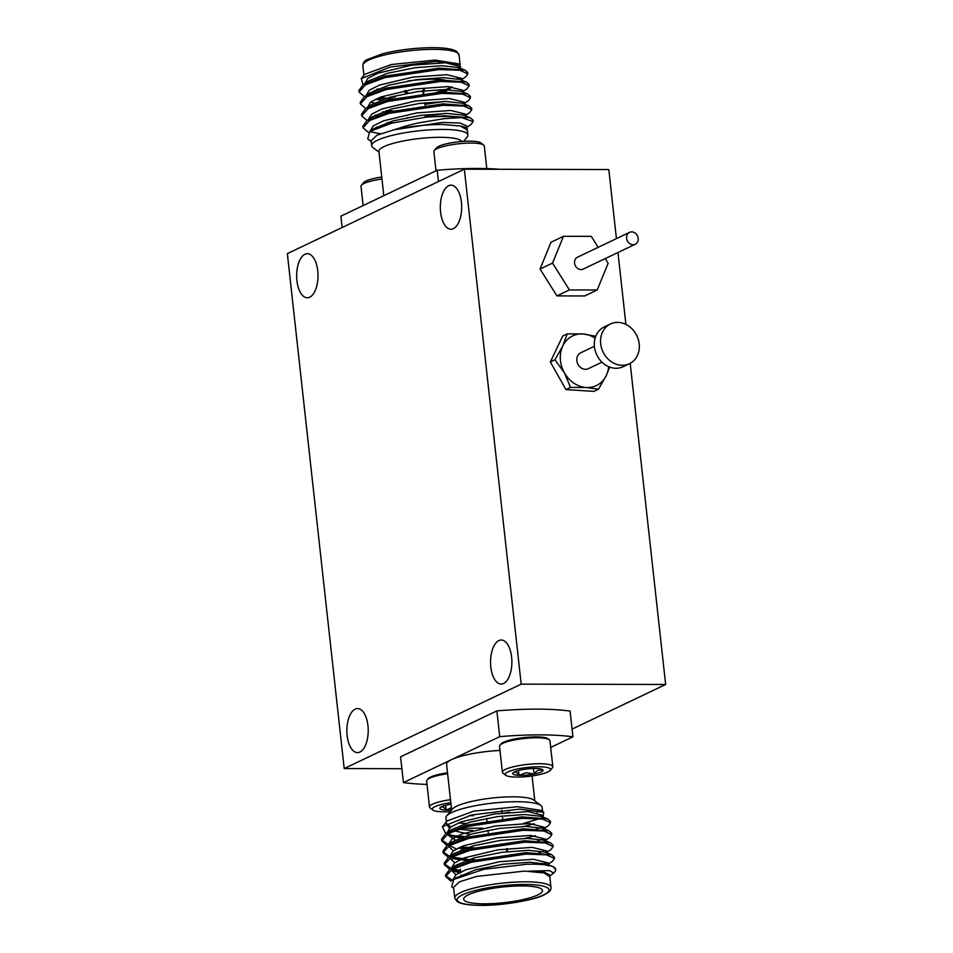 <?xml version="1.0" encoding="UTF-8"?>
<svg xmlns="http://www.w3.org/2000/svg" width="953" height="953" viewBox="0 0 953 953"><rect width="100%" height="100%" fill="white"/><g stroke="black" fill="none" stroke-linecap="round" stroke-linejoin="round"><path stroke-width="1.43" d="M499.98 750.452A41.849 8.291 173.7 0 0 451.567 759.624A41.849 8.291 173.7 0 0 446.576 764.294L451.627 810.002A15.26 3.026 173.7 0 1 446.111 810.098L451.388 807.81M473.522 815.685A41.849 8.291 -6.3 0 1 468.995 815.601M446.683 815.911L452.389 809.085A41.849 8.291 -6.3 0 1 513.083 796.815A41.849 8.291 -6.3 0 1 533.859 800.091L540.911 805.511A48.4 9.59 173.7 0 0 516.895 801.723A48.4 9.59 173.7 0 0 446.683 815.911A48.4 9.59 173.7 0 0 445.909 817.948L446.349 821.974M446.421 823.559L449.22 828.252M454.104 830.837L470.282 834.351M462.681 836.817L453.699 835.662A55.06 10.912 173.7 0 0 463.742 836.436M453.699 835.662L449.685 834.816M451.031 881.215L445.67 876.534L445.516 875.08L449.721 869.327L444.372 864.681L444.205 863.156L448.422 857.39L443.05 852.768L442.883 851.243L447.088 845.49L441.739 840.844L441.573 839.319L445.766 833.565L442.395 826.704L471.616 814.994L519.314 809.133L543.794 812.29L543.115 816.387M543.794 812.29L541.471 810.503L517.443 806.726L473.772 811.134L447.243 820.902L442.395 826.704M549.702 876.01L553.61 873.21L549.619 870.589L528.808 871.161L543.937 872.019L549.583 874.878L549.774 876.689L543.972 872.924L524.555 871.09L476.583 876.426L459.441 881.835L453.568 887.303L454.748 898.036A48.4 9.59 -6.3 0 1 525.734 881.811A48.4 9.59 -6.3 0 1 550.965 887.422C551.406 890.007 548.976 892.556 543.675 895.058C536.432 899.322 504.018 905.731 481.015 905.35C471.449 905.314 464.409 904.492 459.894 902.908L457.106 901.538L454.748 898.036M546.403 863.99L553.157 866.682C548.237 864.74 539.398 863.93 526.64 864.252L483.755 869.315L453.688 879.44L451.698 886.766L453.676 888.291M452.461 880.346L445.682 875.795M455.558 865.348L449.721 869.327L471.33 860.75L525.83 852.661L551.656 854.686L554.301 856.985L554.467 858.486L552.395 861.345L546.545 865.336M445.67 876.534L452.222 869.339L471.497 862.203L525.985 854.102L546.474 854.829L554.467 858.486M474.07 847.801L460.561 846.967M448.446 844.561L441.739 840.034M449.292 831.504L451.615 829.586L445.766 833.565L467.387 825L521.887 816.9L547.713 818.925L550.346 821.224L550.512 822.725L548.451 825.596L544.437 828.324M469.126 849.075L458.083 848.087M441.727 840.772L448.267 833.577L467.542 826.442L522.041 818.353L542.519 819.08L550.512 822.725M468.781 859.463L451.603 857.045M449.756 856.485L443.05 851.958M447.112 845.478L468.697 836.913L523.197 828.824L549.023 830.849L551.668 833.136L551.835 834.649L549.762 837.508L545.747 840.248M470.448 861L452.258 858.617M443.038 852.685L449.59 845.502L468.864 838.366L523.352 830.266L543.841 830.992L551.835 834.637M460.513 870.47L452.925 868.957M451.067 868.409L444.372 863.871M454.236 853.423L448.398 857.414L470.02 848.837L524.507 840.737L550.334 842.762L552.978 845.061L553.145 846.562L551.072 849.433L547.07 852.161M460.37 869.184L460.68 871.947L453.568 870.542M444.36 864.609L450.9 857.426L470.174 850.279L524.674 842.19L545.152 842.917L553.145 846.562M540.422 827.621L536.301 828.86M544.258 827.728L542.698 828.336M541.721 839.545L537.623 840.784M545.581 839.653L544.02 840.248M543.031 851.47L538.933 852.697M474.904 859.701L471.806 859.618M546.891 851.565L545.33 852.173M544.342 863.394L540.839 864.454M458.453 822.915A48.4 9.59 173.7 0 0 465.612 823.44M461.55 828.181L482.945 828.205M484.35 903.813A39.645 7.862 173.7 0 0 542.495 890.519A39.645 7.862 173.7 0 0 521.827 885.933A39.645 7.862 173.7 0 0 463.694 899.227A39.645 7.862 173.7 0 0 484.35 903.813M506.496 848.67L506.829 851.672M507.151 848.587L507.484 851.601M537.385 709.127A110.107 21.824 -6.3 0 1 570.073 711.081L572.92 736.824A110.107 21.824 173.7 0 0 540.22 734.87A110.107 21.824 173.7 0 0 499.717 736.645L403.429 782.592L400.582 756.849L496.882 710.902A110.107 21.824 -6.3 0 1 537.385 709.127M499.932 745.222L500.98 743.959A24.159 4.789 -6.3 0 1 527.069 737.277A24.159 4.789 -6.3 0 1 548.023 738.766L549.321 739.766A25.374 5.027 173.7 0 0 527.319 738.194A25.374 5.027 173.7 0 0 499.932 745.222A25.374 5.027 173.7 0 0 499.515 746.282L502.386 772.24A25.374 5.027 -6.3 0 1 530.178 764.151A25.374 5.027 -6.3 0 1 552.823 766.665A25.374 5.027 -6.3 0 1 552.406 767.737L550.203 770.381A22.836 4.527 173.7 0 0 530.202 767.153A22.836 4.527 173.7 0 0 505.745 775.289A22.836 4.527 173.7 0 0 525.556 776.695A22.836 4.527 173.7 0 0 550.203 770.381M552.823 766.665L549.952 740.719A25.374 5.027 173.7 0 0 549.321 739.766M518.456 770.536L518.992 775.337A15.26 3.026 173.7 0 0 526.318 775.111A15.26 3.026 173.7 0 0 534.073 774.039C536.718 770.262 539.684 769.131 542.96 770.632L541.852 769.262M526.306 772.692L534.073 774.039A15.26 3.026 173.7 0 0 542.96 770.632A15.26 3.026 173.7 0 0 542.662 769.679A15.26 3.026 173.7 0 0 536.765 768.523A15.26 3.026 173.7 0 0 521.672 769.81A15.26 3.026 173.7 0 0 512.952 772.954A15.26 3.026 173.7 0 0 512.785 773.217C514.537 771.263 516.609 771.966 518.992 775.337L526.306 772.692M503.577 683.492A22.026 10.674 90.1 0 1 501.159 684.063A22.026 10.674 90.1 0 1 490.604 664.527A22.026 10.674 90.1 0 1 498.848 640.583A22.026 10.674 90.1 0 1 501.266 640.023A22.026 10.674 90.1 0 1 511.821 659.559A22.026 10.674 90.1 0 1 503.577 683.492M453.366 228.649A22.026 10.674 90.1 0 1 450.948 229.22A22.026 10.674 90.1 0 1 440.381 209.684A22.026 10.674 90.1 0 1 448.625 185.74A22.026 10.674 90.1 0 1 451.055 185.168A22.026 10.674 90.1 0 1 461.609 204.704A22.026 10.674 90.1 0 1 453.366 228.649M309.701 297.193A22.026 10.674 90.1 0 1 307.271 297.753A22.026 10.674 90.1 0 1 296.717 278.216A22.026 10.674 90.1 0 1 304.96 254.272A22.026 10.674 90.1 0 1 307.378 253.712A22.026 10.674 90.1 0 1 317.945 273.249A22.026 10.674 90.1 0 1 309.701 297.193M359.912 752.036A22.026 10.674 90.1 0 1 357.494 752.608A22.026 10.674 90.1 0 1 346.928 733.071A22.026 10.674 90.1 0 1 355.171 709.127A22.026 10.674 90.1 0 1 357.601 708.555A22.026 10.674 90.1 0 1 368.156 728.092A22.026 10.674 90.1 0 1 359.912 752.036M486.792 168.598L484.303 146A25.374 5.027 173.7 0 0 483.671 145.047A25.374 5.027 173.7 0 0 478.656 143.51A25.374 5.027 173.7 0 0 452.842 144.546A25.374 5.027 173.7 0 0 434.27 150.491A25.374 5.027 173.7 0 0 433.865 151.563L435.986 170.801M434.27 150.491L436.486 147.858A22.836 4.527 -6.3 0 1 453.187 142.497A22.836 4.527 -6.3 0 1 476.429 141.568A22.836 4.527 -6.3 0 1 480.931 142.95L483.671 145.047M461.86 141.473A41.849 8.291 173.7 0 0 440.274 137.315A41.849 8.291 173.7 0 0 378.913 151.336L383.809 195.699M378.996 152.182L372.897 147.489A48.4 9.59 -6.3 0 1 371.682 145.666L371.134 140.675L377.031 135.207L404.763 126.356L417.426 123.092L443.872 118.684L461.502 117.529A55.06 10.912 -6.3 0 0 444.551 116.469A55.06 10.912 -6.3 0 0 425.526 117.255L391.933 123.092L369.776 131.478L367.727 138.947L371.241 141.652M467.458 131.026L465.338 127.225L460.359 125.987L467.351 130.049L467.899 135.052A48.4 9.59 -6.3 0 1 467.125 137.089L463.551 141.354M363.2 84.71L361.211 78.587L364.808 74.274L391.349 64.518L435.021 60.099L459.036 63.899M361.211 78.587L390.385 66.996L436.069 61.445L459.846 64.494L460.406 67.175M460.251 66.126L458.536 68.664M461.764 79.528L465.779 76.788L467.84 73.869L459.858 70.272L439.369 69.545L384.881 77.646L365.607 84.781L359.055 91.976L364.415 96.658L360.21 102.447L360.389 103.96L365.726 108.582L361.532 114.36L361.699 115.885L367.072 120.507M375.387 99.279L381.295 99.934M467.852 73.929L467.685 72.428L465.04 70.129L439.214 68.104L384.714 76.192L363.105 84.769L358.9 90.523L359.055 91.965M377.853 98.171L384.726 98.743M467.03 127.202L471.044 124.474L473.117 121.603L472.95 120.102L470.305 117.803L444.479 115.778L425.526 117.255M465.719 115.289L469.722 112.549L471.795 109.631L463.801 106.033L443.324 105.306L388.824 113.407L369.55 120.543L363.01 127.726L368.466 132.467M471.795 109.678L471.628 108.177L468.983 105.89L443.157 103.865L388.669 111.954L367.048 120.531L362.843 126.284L363.01 127.726M370.777 131.859L380.461 133.765M464.397 103.365L468.411 100.637L470.472 97.706L462.479 94.121L442.001 93.382L387.514 101.483L368.239 108.618L361.687 115.813M470.484 97.766L470.317 96.265L467.673 93.966L441.847 91.941L387.347 100.041L365.726 108.606L371.575 104.627L369.228 106.557M387.359 122.58L393.065 122.818M463.087 91.452L467.089 88.712L469.162 85.794L461.169 82.196L440.691 81.47L386.191 89.558L366.917 96.706L360.377 103.889M382.606 111.858L387.776 112.192M469.162 85.841L468.995 84.34L466.351 82.053L440.524 80.016L386.036 88.117L364.415 96.694L370.264 92.703L367.918 94.645M386.036 110.667L392.719 110.917M473.117 121.603L461.502 117.529M387.811 98.898L391.409 98.993M371.682 145.666A48.4 9.59 -6.3 0 1 442.668 129.441A48.4 9.59 -6.3 0 1 467.899 135.052M467.232 129.06L466.91 126.07L460.049 123.008L442.132 122.46L394.208 129.775C409.969 126.332 425.943 124.557 442.121 124.45L460.359 125.987L465.338 127.225M436.927 92.167A39.645 7.862 173.7 0 0 451.329 86.759M444.539 79.921A39.645 7.862 173.7 0 0 432.769 79.218A39.645 7.862 173.7 0 0 407.622 81.041M451.436 86.771A37.441 7.421 -6.3 0 1 450.876 87.771A37.441 7.421 -6.3 0 1 443.312 91.893M425.086 105.235L424.812 102.769M423.763 93.311L423.442 90.392A10.126 2.013 -6.3 0 0 424.359 89.415L424.335 89.201A10.126 2.013 -6.3 0 1 422.882 90.44M423.12 93.382L422.667 90.69M407.36 93.251L405.907 90.654M405.204 91.214A9.244 1.835 173.7 0 0 405.263 91.833M407.265 92.453A9.244 1.835 173.7 0 0 407.932 92.524M638.176 238.321A6.611 5.623 64.5 0 0 629.564 232.353A6.611 5.623 64.5 0 0 626.621 238.298A6.611 5.623 64.5 0 0 635.246 244.278A6.611 5.623 64.5 0 0 638.176 238.321M629.564 232.353L577.506 257.179A6.611 5.623 64.5 0 0 574.576 263.135A6.611 5.623 64.5 0 0 583.188 269.103L635.246 244.278M594.386 346.273L580.758 352.777A8.803 7.505 64.5 0 0 577.578 356.017A8.803 7.505 64.5 0 0 579.21 366.178A8.803 7.505 64.5 0 0 588.335 368.68L601.974 362.176M629.421 363.724L623.179 366.702A22.026 18.762 -115.5 0 1 594.434 346.773A22.026 18.762 -115.5 0 1 604.214 326.95L610.456 323.972A22.026 18.762 64.5 0 0 600.688 343.795A22.026 18.762 64.5 0 0 629.421 363.724A22.026 18.762 64.5 0 0 639.201 343.89A22.026 18.762 64.5 0 0 610.456 323.972M570.513 387.418L586.178 387.502L598.46 389.193L593.91 391.373L565.963 389.598L570.513 387.418L564.402 372.79A27.53 23.456 64.5 0 0 586.178 387.502A27.53 23.456 64.5 0 0 606.322 375.446L609.682 367.096M598.46 389.193L606.322 375.446A27.53 23.456 64.5 0 0 608.681 366.702M595.744 336.266L582.914 333.955L567.249 333.872L562.699 336.052L550.357 361.937L565.963 389.598M567.249 333.872L562.77 346.01L554.908 359.757L550.357 361.937M554.908 359.757L564.402 372.79A27.53 23.456 64.5 0 1 562.77 346.01A27.53 23.456 64.5 0 1 582.914 333.955A27.53 23.456 64.5 0 1 595.089 338.208M598.174 247.315L591.289 236.356L563.485 236.296L552.549 263.076L569.406 289.926L597.209 289.998L608.145 263.207L605.25 258.585M563.485 236.296L551.001 242.253L540.053 269.032L556.921 295.895L584.713 295.954L597.209 289.998M569.406 289.926L556.921 295.895M552.549 263.076L540.053 269.032M381.962 179.009A25.374 5.027 173.7 0 0 361.401 185.263L363.605 182.619A22.836 4.527 -6.3 0 1 381.748 177.044M361.401 185.263A25.374 5.027 173.7 0 0 360.996 186.335L363.117 205.574M342.139 227.505L340.888 216.176L437.189 170.23L438.44 181.57M437.189 170.23A110.107 21.824 -6.3 0 1 499.98 169.3M406.109 93.477L405.775 90.475M405.335 92.393A10.126 2.013 -6.3 0 1 404.227 91.631A10.126 2.013 -6.3 0 1 405.132 90.654M405.311 92.179A10.126 2.013 -6.3 0 1 404.203 91.417A10.126 2.013 -6.3 0 1 404.715 90.678M377.996 88.784A39.645 7.862 173.7 0 0 374.755 91.667M390.587 97.003A39.645 7.862 173.7 0 0 395.292 97.099M392.719 98.683A37.441 7.421 -6.3 0 1 380.616 97.063M457.047 78.658L460.263 77.943M460.49 68.961L458.453 67.508L441.823 65.721L415.282 67.711L387.597 73.262L368.954 80.779L366.607 82.72M466.351 82.053L459.775 79.433L443.145 77.646L416.604 79.635L388.907 85.186L370.264 92.703M370.705 102.007L375.911 103.651M424.99 104.377L443.633 101.506M467.673 93.966L461.097 91.357L444.455 89.57L417.914 91.559L390.23 97.099L371.575 104.627M375.315 115.075L377.221 115.575M407.455 117.564L409.29 117.505M425.121 116.409L444.956 113.419M468.983 105.89L462.408 103.269L445.778 101.483L419.225 103.472L391.54 109.023L372.897 116.54L370.55 118.482M376.638 126.999L378.055 127.38M470.305 117.803L463.718 115.194L447.088 113.407L420.547 115.396L392.85 120.948L374.207 128.464L372.289 129.977M458.786 68.699L460.323 66.448L445.504 62.767L411.517 65.197L378.115 73.167L367.906 78.277L364.832 83.59M461.645 78.372L446.826 74.691L412.84 77.122L379.437 85.091L369.228 90.201L366.166 95.598M463.289 93.299L462.955 90.297L448.136 86.616L414.15 89.046L380.747 97.015L370.538 102.126L367.477 107.51M464.599 105.223L464.278 102.221L449.459 98.54L415.46 100.982L382.058 108.94L371.861 114.05L368.716 118.803M465.922 117.148L465.588 114.146L450.769 110.465L416.783 112.907L383.38 120.864L373.171 125.975L370.098 131.264M287.353 253.641L464.337 169.205L521.184 684.135L344.2 768.559L287.353 253.641M616.424 238.619L608.8 169.551L464.337 169.205M630.195 363.331L665.647 684.48L521.184 684.135M665.647 684.48L572.062 729.116M505.745 775.289L503.017 773.193A25.374 5.027 -6.3 0 1 502.386 772.24M533.466 768.499L534.073 774.039M513.095 772.812L512.785 773.217A15.26 3.026 173.7 0 0 518.992 775.337M509.629 812.194A41.849 8.291 -6.3 0 1 502.076 813.481M537.099 812.373A48.4 9.59 173.7 0 0 539.922 810.669M542.567 811.348L542.126 807.334A48.4 9.59 173.7 0 0 540.911 805.511M496.882 710.902L499.717 736.645M403.429 782.592A110.107 21.824 173.7 0 0 427.015 784.402M452.77 880.095L455.844 874.783L466.053 869.672L499.455 861.715L533.442 859.272L548.261 862.965L548.594 865.967M547.499 864.574L546.867 865.11M458.977 872.817L452.199 869.35M451.496 868.112L454.533 862.87L464.73 857.76L498.133 849.79L532.131 847.36L546.939 851.041L547.272 854.043M450.09 855.806L453.211 850.946L463.42 845.835L496.823 837.866L530.809 835.436L545.64 839.2M544.878 840.725L544.127 841.344M464.159 850.529L460.811 850.005M456.344 848.98L449.566 845.514M448.78 843.977L451.901 839.021L462.098 833.911L495.5 825.953L529.499 823.511L544.318 827.287M543.567 828.8L542.817 829.42M462.848 838.616L452.341 836.15L448.255 833.589M447.457 831.993L450.578 827.109L460.787 821.998L494.19 814.029L528.176 811.599L543.007 815.375M542.245 816.876L541.507 817.507M539.458 818.698L523.34 823.487M455.534 878.297L475.523 869.779L503.22 864.228L529.761 862.239L546.391 864.014M456.01 874.663L451.722 870.625L451.817 869.565M455.57 865.372L474.213 857.843L501.897 852.304L528.45 850.314L545.08 852.089L551.656 854.686M454.688 862.739L450.412 858.701L450.495 857.652M454.247 853.447L472.891 845.919L500.587 840.379L527.128 838.378L543.758 840.165L545.783 841.594M453.378 850.815L449.089 846.776L449.173 845.74M447.088 845.49L452.925 841.511L471.568 833.994L499.265 828.443L525.806 826.454L542.448 828.24L549.023 830.849M535.646 835.698L524.948 838.402M455.367 840.046L447.779 834.852L447.862 833.815M451.615 829.586L470.258 822.07L497.954 816.518L524.495 814.529L541.125 816.316L547.713 818.925M534.323 823.785L523.626 826.477M472.855 830.563L458.584 829.158M450.757 826.978L446.612 823.571M555.682 869.481A55.06 10.912 -6.3 0 0 553.157 866.682L555.682 869.481A55.06 10.912 -6.3 0 1 554.789 871.792L553.61 873.21M447.517 772.8A24.159 4.789 173.7 0 0 428.1 778.72L427.051 779.983A25.374 5.027 173.7 0 0 426.646 781.055L429.505 807A25.374 5.027 -6.3 0 1 450.483 799.686M550.691 747.426L572.92 736.824M450.817 802.664A22.836 4.527 173.7 0 0 432.876 810.05A22.836 4.527 173.7 0 0 450.245 811.646M432.876 810.05L430.137 807.953A25.374 5.027 -6.3 0 1 429.505 807M445.587 805.309L446.111 810.098C443.729 806.726 441.668 806.024 439.905 807.977A15.26 3.026 173.7 0 0 446.111 810.098M440.226 807.572L439.905 807.977A15.26 3.026 173.7 0 1 440.083 807.727A15.26 3.026 173.7 0 1 448.803 804.57A15.26 3.026 173.7 0 1 450.983 804.189M447.624 773.729A25.374 5.027 173.7 0 0 427.051 779.983M617.961 252.521L625.895 324.389M401.892 768.702L344.2 768.559M524.936 884.455A46.197 9.161 173.7 0 0 462.681 894.784A46.197 9.161 173.7 0 0 481.253 905.29A46.197 9.161 173.7 0 0 543.496 894.974A46.197 9.161 173.7 0 0 524.936 884.455M433.829 49.353A48.4 9.59 173.7 0 0 362.843 65.578C363.045 62.815 364.368 60.861 366.798 59.717L382.939 53.666C398.866 49.794 415.484 47.793 432.793 47.65C442.347 47.686 449.375 48.508 453.902 50.092L456.701 51.462L459.06 54.964A48.4 9.59 173.7 0 0 433.829 49.353M501.719 810.193L502.028 812.969M502.35 815.959L502.624 818.413M459.048 63.875L459.846 64.482M363.915 75.335L362.843 65.578M450.876 87.771L451.698 86.783M374.541 91.75L374.386 90.368M465.04 70.129L458.453 67.508M368.942 80.779L363.105 84.769M372.897 116.54L367.048 120.531M374.207 128.464L369.776 131.478M460.323 66.448L460.656 69.462M461.633 78.372L461.967 81.386M368.728 118.803L368.787 119.435M460.144 64.744L459.06 54.964M422.429 90.976L423.335 89.892M486.661 818.353L486.923 820.724M487.984 830.277L488.246 832.636M461.014 874.949L461.097 875.712M456.284 871.912L451.722 870.101M456.868 877.272L453.688 879.44M543.77 840.153L550.334 842.762M451.722 870.625L451.615 869.684M545.962 842.118L545.628 839.116M544.639 830.194L544.306 827.204M543.329 818.27L542.996 815.28M549.774 876.689L550.965 887.422M532.06 775.956L534.8 800.818"/></g></svg>
